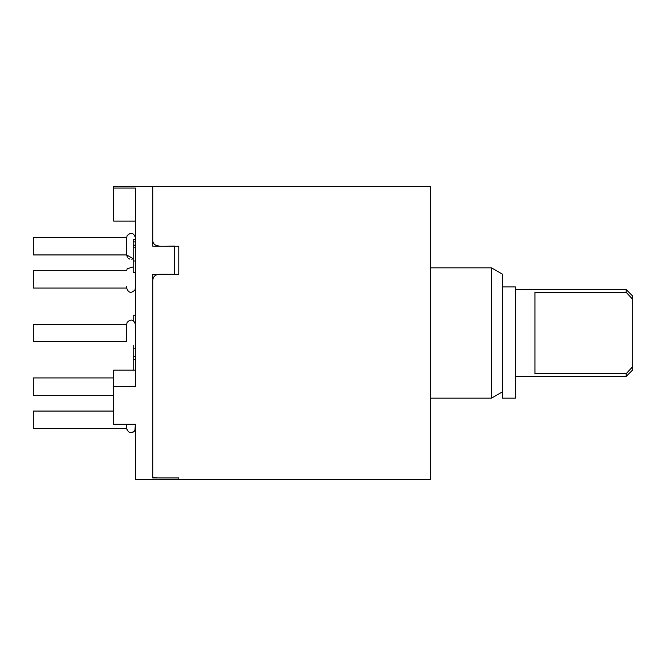 <?xml version="1.0" encoding="UTF-8"?>
<svg xmlns="http://www.w3.org/2000/svg" width="666" height="666" viewBox="0 0 666 666"><rect width="100%" height="100%" fill="white"/><g stroke="black" fill="none" stroke-linecap="round" stroke-linejoin="round"><path stroke-width="1" d="M502.397 391.883L491.533 398.151L491.533 267.849L430.727 267.849M491.533 398.151L430.727 398.151M491.533 267.849L502.397 274.117L502.397 398.151L515.426 398.151L515.426 286.929L502.397 286.929M159.257 246.054C155.286 245.704 153.113 243.972 152.747 240.851L152.747 186.405L152.747 246.17L178.804 246.17L178.804 274.392L152.747 274.392L152.747 477.947L178.804 477.947L178.804 479.595L135.373 479.595L135.373 424.292L113.653 424.292L113.653 386.68L135.373 386.68L135.373 188.028L113.653 188.028L113.653 186.405L430.727 186.405L430.727 479.595L178.804 479.595L178.804 477.972L159.257 477.972C155.278 477.947 153.105 477.572 152.747 476.848L152.747 280.344C153.122 276.648 155.295 274.617 159.257 274.267L174.467 274.267L174.467 246.054L159.257 246.17M632.7 366.641L632.7 299.359L626.182 292.316L534.973 292.316L534.973 373.684L626.182 373.684L632.7 366.641L632.7 369.921L626.182 376.432L515.426 376.432M626.182 292.316L626.182 289.568L632.7 296.079L632.7 299.359M626.182 376.432L626.182 373.684M113.653 386.68L113.653 370.154L135.373 370.154M113.653 188.028L113.653 221.07L135.373 221.07M135.373 239.61L133.2 239.61L133.2 241.933L135.373 241.933M133.2 241.933L133.2 272.427L135.373 272.427M133.2 260.989L135.373 260.989M133.2 247.186L135.373 247.186M133.2 245.313L135.373 245.313M133.2 245.138L135.373 245.138M133.2 320.554L133.2 315.151L135.373 315.151M133.2 345.446L133.2 356.576L135.373 356.576M133.2 356.576L133.2 359.582L135.373 359.582M133.2 359.582L133.2 370.154M133.2 348.16L135.373 348.16M126.682 248.934L126.682 254.936L127.323 257.201L126.682 254.936L33.3 254.936L33.3 237.562L33.3 254.936L126.682 254.936L133.2 258.699L126.682 254.936L126.682 237.562L126.682 248.934M126.682 286.413L126.682 288.07L33.3 288.07L33.3 270.696L33.3 288.07L126.682 288.07C128.421 292.957 131.16 293.606 134.907 290.026L135.373 288.07L134.907 290.026C131.16 293.606 128.421 292.957 126.682 288.07L126.682 286.413M126.682 341.683L33.3 341.683L33.3 324.317L33.3 341.683L126.682 341.683L126.682 324.317L126.682 341.683M33.3 395.304L33.3 377.93L33.3 395.304L113.653 395.304L33.3 395.304M33.3 428.438L33.3 411.064L33.3 428.438L126.682 428.438C128.43 433.325 131.169 433.974 134.915 430.378L135.373 424.292L134.915 430.378C131.169 433.974 128.43 433.325 126.682 428.438L33.3 428.438M126.682 424.292L126.682 428.438L126.682 424.292M626.182 289.568L515.426 289.568M128.58 258.525L129.87 259.124L128.58 258.525M131.785 259.216L133.092 258.766L131.785 259.216M126.682 237.562L33.3 237.562L126.682 237.562L127.139 235.639C130.877 232.026 133.625 232.667 135.373 237.562C133.625 232.667 130.877 232.026 127.139 235.639L126.682 237.562M126.682 270.696L127.139 268.773L133.2 266.941L127.139 268.773L126.682 270.696L33.3 270.696M126.682 324.317L33.3 324.317L126.682 324.317L127.139 322.386C130.877 318.773 133.625 319.414 135.373 324.317C133.625 319.414 130.877 318.773 127.139 322.386L126.682 324.317M113.653 377.93L33.3 377.93L113.653 377.93M113.653 411.064L33.3 411.064L113.653 411.064M127.356 430.76L126.682 428.471L127.323 430.694M131.785 432.717L133.05 432.276L131.785 432.717M134.341 431.243L135.248 429.478L134.341 431.243"/></g></svg>
